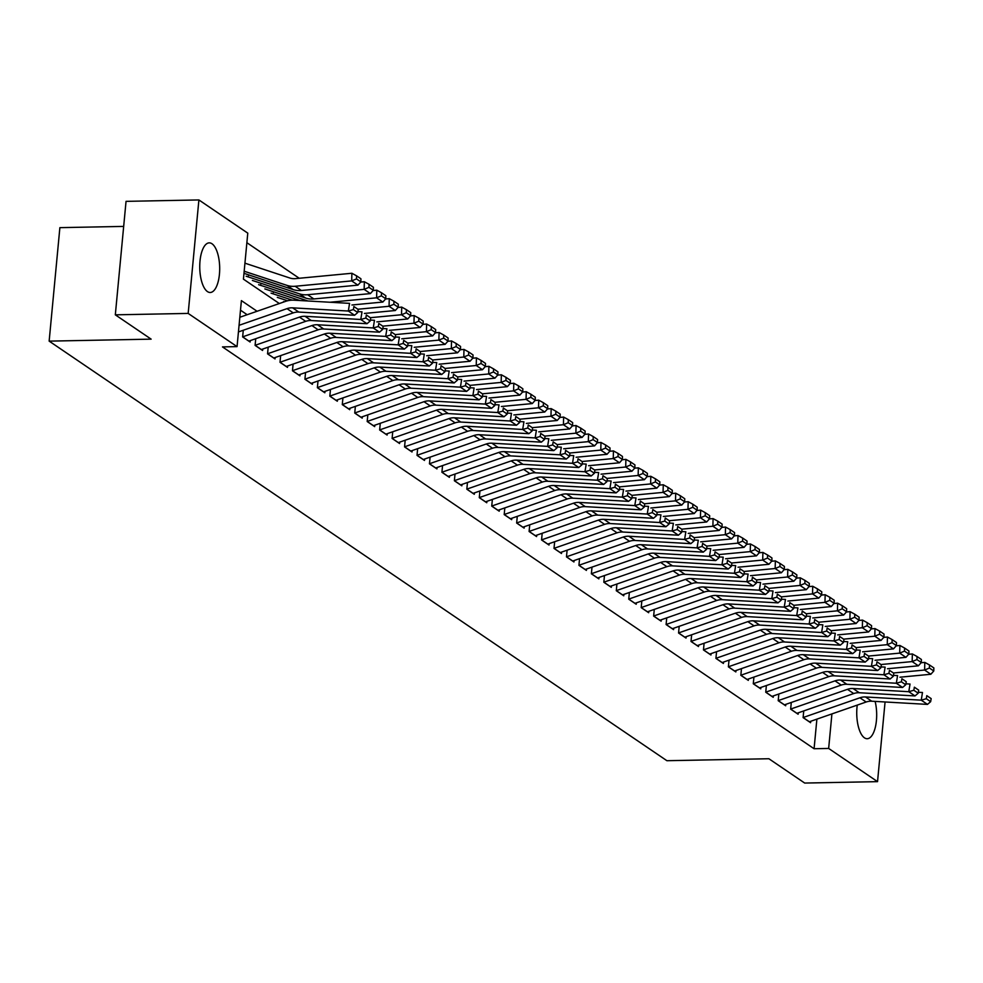 <?xml version="1.0" encoding="UTF-8"?>
<svg xmlns="http://www.w3.org/2000/svg" width="983" height="983" viewBox="0 0 983 983"><rect width="100%" height="100%" fill="white"/><g stroke="black" fill="none" stroke-linecap="round" stroke-linejoin="round"><path stroke-width="1.47" d="M875.116 701.395A24.821 9.965 -91.1 0 1 867.19 738.725A24.821 9.965 -91.1 0 1 864.45 737.828A24.821 9.965 -91.1 0 1 857.25 705.106M207.462 291.595A24.821 9.965 -91.1 0 1 199.782 264.439A24.821 9.965 -91.1 0 1 209.244 242.862A24.821 9.965 -91.1 0 1 211.984 243.759A24.821 9.965 -91.1 0 1 219.651 270.915A24.821 9.965 -91.1 0 1 210.202 292.492A24.821 9.965 -91.1 0 1 207.462 291.595M123.686 226.409L59.877 227.651L49.15 341.126L666.904 760.707L768.89 758.741L804.696 783.058L877.536 781.645L828.657 748.444L831.913 713.916M49.15 341.126L151.136 339.147L115.318 314.83L126.045 201.355L198.898 199.942L247.777 233.143L243.428 279.147L279.332 303.526M299.225 278.263L246.88 242.703M803.738 710.918L803.111 717.615L810.582 722.689L810.717 721.276M791.29 702.452L790.651 709.148L798.122 714.223L798.257 712.822M778.831 693.998L778.204 700.695L785.675 705.769L785.798 704.369M766.371 685.544L765.745 692.229L773.216 697.303L773.351 695.903M753.924 677.078L753.285 683.775L760.756 688.85L760.891 687.449M741.465 668.624L740.838 675.309L748.309 680.383L748.444 678.983M729.017 660.158L728.378 666.855L735.849 671.93L735.984 670.529M716.558 651.704L715.919 658.389L723.402 663.464L723.525 662.063M704.098 643.238L703.472 649.935L710.942 655.01L711.078 653.609M691.651 634.785L691.012 641.469L698.483 646.544L698.618 645.143M679.192 626.318L678.565 633.015L686.036 638.09L686.171 636.689M666.732 617.865L666.105 624.549L673.576 629.636L673.711 628.223M654.285 609.399L653.646 616.095L661.129 621.17L661.252 619.769M641.825 600.945L641.199 607.641L648.669 612.716L648.805 611.315M629.378 592.491L628.739 599.175L636.21 604.25L636.345 602.849M616.919 584.025L616.292 590.722L623.763 595.796L623.898 594.396M604.459 575.571L603.832 582.255L611.303 587.33L611.438 585.929M592.012 567.105L591.373 573.802L598.856 578.876L598.979 577.476M579.552 558.651L578.926 565.336L586.396 570.41L586.532 569.01M567.105 550.185L566.466 556.882L573.937 561.957L574.072 560.556M554.645 541.731L554.019 548.416L561.49 553.49L561.612 552.09M542.186 533.265L541.559 539.962L549.03 545.037L549.165 543.636M529.739 524.811L529.1 531.496L536.571 536.583L536.706 535.17M517.279 516.345L516.653 523.042L524.123 528.117L524.258 526.716M504.832 507.892L504.193 514.588L511.664 519.663L511.799 518.262M492.372 499.438L491.733 506.122L499.217 511.197L499.339 509.796M479.913 490.972L479.286 497.668L486.757 502.743L486.892 501.342M467.466 482.518L466.827 489.202L474.298 494.277L474.433 492.876M455.006 474.052L454.379 480.748L461.85 485.823L461.985 484.422M442.559 465.598L441.92 472.282L449.391 477.357L449.526 475.956M430.099 457.132L429.46 463.829L436.944 468.903L437.066 467.503M417.64 448.678L417.013 455.362L424.484 460.437L424.619 459.036M405.193 440.212L404.554 446.909L412.024 451.983L412.16 450.583M392.733 431.758L392.106 438.443L399.577 443.53L399.712 442.117M380.274 423.292L379.647 429.989L387.118 435.064L387.253 433.663M367.826 414.838L367.187 421.535L374.67 426.61L374.793 425.209M355.367 406.384L354.74 413.069L362.211 418.144L362.346 416.743M342.92 397.918L342.281 404.615L349.751 409.69L349.887 408.289M330.46 389.465L329.833 396.149L337.304 401.224L337.427 399.823M318 380.999L317.374 387.695L324.845 392.77L324.98 391.369M305.553 372.545L304.914 379.229L312.385 384.304L312.52 382.903M293.094 364.079L292.467 370.775L299.938 375.85L300.073 374.449M280.647 355.625L280.008 362.309L287.478 367.384L287.614 365.983M268.187 347.159L267.548 353.855L275.031 358.93L275.154 357.529M255.727 338.705L255.101 345.389L262.572 350.476L262.707 349.063M243.28 330.239L242.641 336.936L250.112 342.01L250.247 340.609M248.441 275.596L248.515 274.835M260.9 284.05L260.974 283.288M273.348 292.516L273.421 291.754M285.807 300.97L285.881 300.208M257.079 311.267L241.4 300.614L237.05 346.618L222.477 346.901L814.084 748.727L816.885 719.138M247.163 314.707L240.491 310.186M115.318 314.83L188.171 313.417L198.898 199.942M885.069 701.973L877.536 781.645M814.084 748.727L828.657 748.444M237.05 346.618L188.171 313.417M239.066 325.312L287.011 308.65A15.912 14.02 124.2 0 1 292.602 307.839L348.326 311.033L349.567 303.366L293.856 300.184A23.862 21.024 -55.8 0 0 285.475 301.4L239.827 317.263M238.439 331.922L293.241 312.877A15.912 14.02 124.2 0 1 298.832 312.078L354.556 315.26L348.326 311.033L353.389 309.584L357.738 312.545L358.242 309.473L353.88 306.524L353.389 309.584M353.88 306.524L358.242 309.473M354.556 315.26L357.738 312.545M360.859 281.851L360.933 278.791L356.571 275.83L356.497 278.889L360.859 281.851L357.923 285.131L301.388 290.489A23.862 21.024 124.2 0 1 293.217 289.604L243.981 273.335M357.923 285.131L351.693 280.905L295.17 286.262A23.862 21.024 124.2 0 1 286.987 285.377L244.177 271.222M356.497 278.889L351.693 280.905L351.889 273.262L356.571 275.83M244.939 263.174L289.911 278.029A15.912 14.02 -55.8 0 0 295.367 278.631L351.889 273.262M248.797 341.113A11.132 9.805 -55.8 0 0 248.883 341.089L242.654 336.85L299.471 317.104A15.912 14.02 124.2 0 1 305.062 316.305L360.773 319.487L362.027 311.832L357.898 311.599M248.883 341.089L305.701 321.343A15.912 14.02 124.2 0 1 311.279 320.532L367.003 323.714L360.773 319.487L365.836 318.037L370.198 320.999L370.702 317.939L366.34 314.978L365.836 318.037M366.34 314.978L370.702 317.939M367.003 323.714L370.198 320.999M261.257 349.579A11.132 9.805 -55.8 0 0 261.343 349.543L255.113 345.316A11.132 9.805 -55.8 0 0 255.113 345.316L311.93 325.57A15.912 14.02 124.2 0 1 317.509 324.759L373.233 327.953L374.486 320.286L370.345 320.053M261.343 349.543L318.148 329.796A15.912 14.02 124.2 0 1 323.739 328.998L379.463 332.18L373.233 327.953L378.295 326.503L382.657 329.465L383.149 326.393L378.787 323.432L378.295 326.503M378.787 323.432L383.149 326.393M379.463 332.18L382.657 329.465M273.704 358.033A11.132 9.805 -55.8 0 0 273.79 357.996L267.573 353.769A11.132 9.805 -55.8 0 0 267.573 353.769L324.378 334.023A15.912 14.02 124.2 0 1 329.969 333.225L385.692 336.407L386.933 328.752L382.805 328.519M273.79 357.996L330.607 338.263A15.912 14.02 124.2 0 1 336.198 337.452L391.91 340.634L385.692 336.407L390.743 334.957L395.105 337.919L395.608 334.859L391.246 331.898L390.743 334.957M391.246 331.898L395.608 334.859M391.91 340.634L395.105 337.919M286.164 366.487A11.132 9.805 -55.8 0 0 286.25 366.462L280.02 362.236L336.837 342.489A15.912 14.02 124.2 0 1 342.416 341.679L398.14 344.861L399.393 337.206L395.264 336.972M286.25 366.462L343.067 346.716A15.912 14.02 124.2 0 1 348.646 345.905L404.369 349.1L398.14 344.861L403.202 343.423L407.564 346.385L408.056 343.313L403.706 340.351L403.202 343.423M403.706 340.351L408.056 343.313M404.369 349.1L407.564 346.385M373.307 290.304L373.393 287.257L369.03 284.296L368.944 287.343L373.307 290.304L370.382 293.598L313.847 298.955A23.862 21.024 124.2 0 1 305.664 298.07L252.385 280.45M370.382 293.598L364.152 289.358L307.618 294.728A23.862 21.024 124.2 0 1 299.434 293.831L246.155 276.223M368.944 287.343L364.152 289.358L364.349 281.728L369.03 284.296M360.65 282.072L364.349 281.728M385.766 298.771L385.84 295.711L381.478 292.75L381.404 295.809L385.766 298.771L382.829 302.051L351.939 304.988M300.012 300.54L264.845 288.916M307.949 300.995L258.615 284.677M382.829 302.051L376.6 297.824L329.932 302.248M381.404 295.809L376.6 297.824L376.808 290.182L381.478 292.75M373.098 290.538L376.808 290.182M398.213 307.224L398.299 304.177L393.937 301.216L393.864 304.263L398.213 307.224L395.289 310.517L364.398 313.442M287.589 300.773L277.292 297.37M292.283 300.159L271.062 293.143M395.289 310.517L389.059 306.278L357.923 309.24M393.864 304.263L389.059 306.278L389.256 298.648L393.937 301.216M385.557 298.992L389.256 298.648M410.673 315.69L410.747 312.631L406.397 309.67L406.311 312.729L410.673 315.69L407.736 318.971L376.858 321.896M284.222 301.83L283.522 301.597M407.736 318.971L401.519 314.744L370.382 317.693M406.311 312.729L401.519 314.744L401.715 307.101L406.397 309.67M398.017 307.458L401.715 307.101M292.467 370.689A11.132 9.805 -55.8 0 0 292.479 370.689L349.284 350.943A15.912 14.02 124.2 0 1 354.875 350.145L410.599 353.327L411.84 345.672L407.712 345.438M298.611 374.953A11.132 9.805 -55.8 0 0 298.709 374.916L355.514 355.182A15.912 14.02 124.2 0 1 361.105 354.371L416.829 357.554L410.599 353.327L415.662 351.877L420.011 354.838L420.515 351.779L416.153 348.818L415.662 351.877M416.153 348.818L420.515 351.779M416.829 357.554L420.011 354.838M423.132 324.144L423.206 321.085L418.844 318.123L418.77 321.183L423.132 324.144L420.196 327.437L389.305 330.362M420.196 327.437L413.966 323.198L382.829 326.159M418.77 321.183L413.966 323.198L414.162 315.568L418.844 318.123M410.464 315.912L414.162 315.568M311.07 383.407A11.132 9.805 -55.8 0 0 311.156 383.382L304.927 379.155L361.744 359.409A15.912 14.02 124.2 0 1 367.335 358.598L423.046 361.781L424.3 354.126L420.171 353.892M311.156 383.382L367.974 363.636A15.912 14.02 124.2 0 1 373.552 362.825L429.276 366.02L423.046 361.781L428.109 360.343L432.471 363.292L432.975 360.233L428.613 357.271L428.109 360.343M428.613 357.271L432.975 360.233M429.276 366.02L432.471 363.292M435.58 332.61L435.666 329.551L431.304 326.589L431.218 329.649L435.58 332.61L432.655 335.891L401.764 338.816M432.655 335.891L426.425 331.664L395.289 334.613M431.218 329.649L426.425 331.664L426.622 324.021L431.304 326.589M422.923 324.378L426.622 324.021M323.53 391.873A11.132 9.805 -55.8 0 0 323.616 391.836L317.386 387.609L374.204 367.863A15.912 14.02 124.2 0 1 379.782 367.064L435.506 370.247L436.759 362.592L432.631 362.346M323.616 391.836L380.421 372.09A15.912 14.02 124.2 0 1 386.012 371.291L441.736 374.474L435.506 370.247L440.568 368.797L444.93 371.758L445.422 368.699L441.06 365.737L440.568 368.797M441.06 365.737L445.422 368.699M441.736 374.474L444.93 371.758M448.039 341.064L448.113 338.005L443.751 335.043L443.677 338.103L448.039 341.064L445.102 344.345L414.212 347.282M445.102 344.345L438.873 340.118L407.748 343.067M443.677 338.103L438.873 340.118L439.082 332.487L443.751 335.043M435.383 332.832L439.082 332.487M335.977 400.327A11.132 9.805 -55.8 0 0 336.063 400.302L329.846 396.075A11.132 9.805 -55.8 0 0 329.846 396.075L386.651 376.329A15.912 14.02 124.2 0 1 392.242 375.518L447.965 378.701L449.206 371.046L445.078 370.812M336.063 400.302L392.881 380.556A15.912 14.02 124.2 0 1 398.471 379.745L454.183 382.94L447.965 378.701L453.016 377.251L457.378 380.212L457.881 377.153L453.519 374.191L453.016 377.251M453.519 374.191L457.881 377.153M454.183 382.94L457.378 380.212M460.486 349.518L460.572 346.471L456.21 343.509L456.137 346.557L460.486 349.518L457.562 352.811L426.671 355.735M457.562 352.811L451.332 348.584L420.196 351.533M456.137 346.557L451.332 348.584L451.529 340.941L456.21 343.509M447.83 341.298L451.529 340.941M348.437 408.793A11.132 9.805 -55.8 0 0 348.523 408.756L342.293 404.529L399.11 384.783A15.912 14.02 124.2 0 1 404.689 383.972L460.413 387.167L461.666 379.512L457.537 379.266M348.523 408.756L405.34 389.01A15.912 14.02 124.2 0 1 410.919 388.211L466.642 391.394L460.413 387.167L465.475 385.717L469.837 388.678L470.329 385.619L465.979 382.657L465.475 385.717M465.979 382.657L470.329 385.619M466.642 391.394L469.837 388.678M360.884 417.247A11.132 9.805 -55.8 0 0 360.982 417.222L354.752 412.983A11.132 9.805 -55.8 0 0 354.752 412.983L411.558 393.249A15.912 14.02 124.2 0 1 417.148 392.438L472.872 395.621L474.113 387.966L469.985 387.732M360.982 417.222L417.787 397.476A15.912 14.02 124.2 0 1 423.378 396.665L479.102 399.848L472.872 395.621L477.935 394.171L482.284 397.132L482.788 394.072L478.426 391.111L477.935 394.171M478.426 391.111L482.788 394.072M479.102 399.848L482.284 397.132M373.343 425.713A11.132 9.805 -55.8 0 0 373.429 425.676L367.2 421.449L424.017 401.703A15.912 14.02 124.2 0 1 429.608 400.892L485.332 404.087L486.573 396.419L482.444 396.186M373.429 425.676L430.247 405.93A15.912 14.02 124.2 0 1 435.825 405.131L491.549 408.314L485.332 404.087L490.382 402.637L494.744 405.598L495.248 402.526L490.886 399.577L490.382 402.637M490.886 399.577L495.248 402.526M491.549 408.314L494.744 405.598M379.659 429.915A11.132 9.805 -55.8 0 0 379.659 429.903L436.477 410.169A15.912 14.02 124.2 0 1 442.055 409.358L497.779 412.541L499.032 404.885L494.904 404.652M385.803 434.167A11.132 9.805 -55.8 0 0 385.889 434.142L442.694 414.396A15.912 14.02 124.2 0 1 448.285 413.585L504.009 416.767L497.779 412.541L502.841 411.091L507.203 414.052L507.695 410.992L503.345 408.031L502.841 411.091M503.345 408.031L507.695 410.992M504.009 416.767L507.203 414.052M398.25 442.633A11.132 9.805 -55.8 0 0 398.336 442.596L392.119 438.369A11.132 9.805 -55.8 0 0 392.119 438.369L448.924 418.623A15.912 14.02 124.2 0 1 454.515 417.812L510.238 421.007L511.479 413.339L507.351 413.106M398.336 442.596L455.154 422.85A15.912 14.02 124.2 0 1 460.744 422.051L516.468 425.234L510.238 421.007L515.289 419.557L519.651 422.518L520.154 419.446L515.792 416.485L515.289 419.557M515.792 416.485L520.154 419.446M516.468 425.234L519.651 422.518M410.71 451.086A11.132 9.805 -55.8 0 0 410.796 451.05L404.566 446.823L461.383 427.077A15.912 14.02 124.2 0 1 466.974 426.278L522.686 429.46L523.939 421.805L519.81 421.572M410.796 451.05L467.613 431.316A15.912 14.02 124.2 0 1 473.192 430.505L528.915 433.687L522.686 429.46L527.748 428.01L532.11 430.972L532.602 427.912L528.252 424.951L527.748 428.01M528.252 424.951L532.602 427.912M528.915 433.687L532.11 430.972M423.157 459.54A11.132 9.805 -55.8 0 0 423.255 459.516L417.025 455.289A11.132 9.805 -55.8 0 0 417.025 455.289L473.831 435.543A15.912 14.02 124.2 0 1 479.421 434.732L535.145 437.926L536.399 430.259L532.258 430.026M423.255 459.516L480.06 439.77A15.912 14.02 124.2 0 1 485.651 438.959L541.375 442.153L535.145 437.926L540.208 436.477L544.557 439.438L545.061 436.366L540.699 433.405L540.208 436.477M540.699 433.405L545.061 436.366M541.375 442.153L544.557 439.438M435.616 468.006A11.132 9.805 -55.8 0 0 435.702 467.969L429.473 463.743L486.29 443.997A15.912 14.02 124.2 0 1 491.881 443.198L547.605 446.38L548.846 438.725L544.717 438.492M435.702 467.969L492.52 448.236A15.912 14.02 124.2 0 1 498.111 447.425L553.822 450.607L547.605 446.38L552.655 444.93L557.017 447.892L557.521 444.832L553.159 441.871L552.655 444.93M553.159 441.871L557.521 444.832M553.822 450.607L557.017 447.892M448.076 476.46A11.132 9.805 -55.8 0 0 448.162 476.436L441.932 472.209L498.75 452.463A15.912 14.02 124.2 0 1 504.328 451.652L560.052 454.834L561.305 447.179L557.177 446.946M448.162 476.436L504.967 456.69A15.912 14.02 124.2 0 1 510.558 455.879L566.282 459.073L560.052 454.834L565.114 453.396L569.476 456.345L569.968 453.286L565.618 450.325L565.114 453.396M565.618 450.325L569.968 453.286M566.282 459.073L569.476 456.345M460.523 484.926A11.132 9.805 -55.8 0 0 460.609 484.889L454.392 480.662A11.132 9.805 -55.8 0 0 454.392 480.662L511.197 460.916A15.912 14.02 124.2 0 1 516.788 460.118L572.511 463.3L573.753 455.645L569.624 455.399M460.609 484.889L517.427 465.143A15.912 14.02 124.2 0 1 523.017 464.345L578.741 467.527L572.511 463.3L577.574 461.85L581.924 464.812L582.428 461.752L578.065 458.791L577.574 461.85M578.065 458.791L582.428 461.752M578.741 467.527L581.924 464.812M472.983 493.38A11.132 9.805 -55.8 0 0 473.069 493.355L466.839 489.129L523.656 469.382A15.912 14.02 124.2 0 1 529.247 468.572L584.959 471.754L586.212 464.099L582.083 463.865M473.069 493.355L529.886 473.609A15.912 14.02 124.2 0 1 535.465 472.798L591.188 475.993L584.959 471.754L590.021 470.304L594.383 473.265L594.887 470.206L590.525 467.244L590.021 470.304M590.525 467.244L594.887 470.206M591.188 475.993L594.383 473.265M485.43 501.846A11.132 9.805 -55.8 0 0 485.528 501.809L479.299 497.582A11.132 9.805 -55.8 0 0 479.299 497.582L536.104 477.836A15.912 14.02 124.2 0 1 541.694 477.038L597.418 480.22L598.672 472.565L594.531 472.319M485.528 501.809L542.333 482.063A15.912 14.02 124.2 0 1 547.924 481.265L603.648 484.447L597.418 480.22L602.481 478.77L606.843 481.731L607.334 478.672L602.972 475.711L602.481 478.77M602.972 475.711L607.334 478.672M603.648 484.447L606.843 481.731M472.946 357.984L473.02 354.924L468.67 351.963L468.584 355.023L472.946 357.984L470.021 361.265L439.131 364.201M470.021 361.265L463.792 357.038L432.655 359.987M468.584 355.023L463.792 357.038L463.988 349.407L468.67 351.963M460.29 349.751L463.988 349.407M485.405 366.438L485.479 363.391L481.117 360.429L481.043 363.477L485.405 366.438L482.469 369.731L451.578 372.655M482.469 369.731L476.239 365.504L445.102 368.453M481.043 363.477L476.239 365.504L476.436 357.861L481.117 360.429M472.737 358.217L476.436 357.861M497.853 374.904L497.939 371.844L493.577 368.883L493.491 371.943L497.853 374.904L494.928 378.185L464.037 381.121M494.928 378.185L488.698 373.958L457.562 376.907M493.491 371.943L488.698 373.958L488.895 366.315L493.577 368.883M485.197 366.671L488.895 366.315M510.312 383.358L510.386 380.31L506.024 377.349L505.95 380.396L510.312 383.358L507.375 386.651L476.485 389.575M507.375 386.651L501.158 382.412L470.021 385.373M505.95 380.396L501.158 382.412L501.355 374.781L506.024 377.349M497.656 375.125L501.355 374.781M522.759 391.824L522.845 388.764L518.483 385.803L518.41 388.863L522.759 391.824L519.835 395.105L488.944 398.041M519.835 395.105L513.605 390.878L482.469 393.827M518.41 388.863L513.605 390.878L513.802 383.235L518.483 385.803M510.103 383.591L513.802 383.235M535.219 400.278L535.293 397.23L530.943 394.269L530.857 397.316L535.219 400.278L532.294 403.571L501.404 406.495M532.294 403.571L526.065 399.331L494.928 402.293M530.857 397.316L526.065 399.331L526.261 391.701L530.943 394.269M522.563 392.045L526.261 391.701M547.678 408.744L547.752 405.684L543.39 402.723L543.316 405.782L547.678 408.744L544.742 412.024L513.851 414.949M544.742 412.024L538.512 407.798L507.375 410.747M543.316 405.782L538.512 407.798L538.709 400.155L543.39 402.723M535.01 400.511L538.709 400.155M560.126 417.197L560.212 414.138L555.85 411.177L555.776 414.236L560.126 417.197L557.201 420.491L526.31 423.415M557.201 420.491L550.971 416.251L519.835 419.213M555.776 414.236L550.971 416.251L551.168 408.621L555.85 411.177M547.47 408.965L551.168 408.621M572.585 425.664L572.659 422.604L568.309 419.643L568.223 422.702L572.585 425.664L569.649 428.944L538.758 431.869M569.649 428.944L563.431 424.717L532.294 427.666M568.223 422.702L563.431 424.717L563.628 417.075L568.309 419.643M559.929 417.431L563.628 417.075M585.032 434.117L585.118 431.058L580.756 428.096L580.683 431.156L585.032 434.117L582.108 437.398L551.217 440.335M582.108 437.398L575.878 433.171L544.742 436.12M580.683 431.156L575.878 433.171L576.075 425.541L580.756 428.096M572.376 425.885L576.075 425.541M597.492 442.571L597.578 439.524L593.216 436.563L593.13 439.61L597.492 442.571L594.568 445.864L563.677 448.789M594.568 445.864L588.338 441.637L557.201 444.586M593.13 439.61L588.338 441.637L588.534 433.995L593.216 436.563M584.836 434.351L588.534 433.995M609.952 451.037L610.025 447.978L605.663 445.016L605.589 448.076L609.952 451.037L607.015 454.318L576.124 457.255M607.015 454.318L600.785 450.091L569.661 453.04M605.589 448.076L600.785 450.091L600.982 442.461L605.663 445.016M597.283 442.805L600.982 442.461M497.889 510.3A11.132 9.805 -55.8 0 0 497.976 510.275L491.758 506.036A11.132 9.805 -55.8 0 0 491.758 506.036L548.563 486.302A15.912 14.02 124.2 0 1 554.154 485.491L609.878 488.674L611.119 481.019L606.99 480.785M497.976 510.275L554.793 490.529A15.912 14.02 124.2 0 1 560.384 489.718L616.095 492.901L609.878 488.674L614.928 487.224L619.29 490.185L619.794 487.126L615.432 484.164L614.928 487.224M615.432 484.164L619.794 487.126M616.095 492.901L619.29 490.185M510.349 518.766A11.132 9.805 -55.8 0 0 510.435 518.729L504.205 514.502L561.023 494.756A15.912 14.02 124.2 0 1 566.601 493.945L622.325 497.14L623.578 489.473L619.45 489.239M510.435 518.729L567.252 498.983A15.912 14.02 124.2 0 1 572.831 498.184L628.555 501.367L622.325 497.14L627.387 495.69L631.75 498.651L632.241 495.579L627.891 492.63L627.387 495.69M627.891 492.63L632.241 495.579M628.555 501.367L631.75 498.651M516.653 522.968A11.132 9.805 -55.8 0 0 516.665 522.956L573.47 503.222A15.912 14.02 124.2 0 1 579.061 502.411L634.785 505.594L636.026 497.939L631.897 497.705M522.796 527.22A11.132 9.805 -55.8 0 0 522.895 527.195L579.7 507.449A15.912 14.02 124.2 0 1 585.29 506.638L641.014 509.821L634.785 505.594L639.847 504.144L644.197 507.105L644.701 504.046L640.338 501.084L639.847 504.144M640.338 501.084L644.701 504.046M641.014 509.821L644.197 507.105M535.256 535.686A11.132 9.805 -55.8 0 0 535.342 535.649L529.112 531.422L585.929 511.676A15.912 14.02 124.2 0 1 591.52 510.865L647.232 514.06L648.485 506.392L644.356 506.159M535.342 535.649L592.159 515.903A15.912 14.02 124.2 0 1 597.738 515.104L653.462 518.287L647.232 514.06L652.294 512.61L656.656 515.571L657.16 512.499L652.798 509.538L652.294 512.61M652.798 509.538L657.16 512.499M653.462 518.287L656.656 515.571M622.399 459.491L622.485 456.444L618.123 453.482L618.049 456.53L622.399 459.491L619.474 462.784L588.584 465.709M619.474 462.784L613.245 458.557L582.108 461.506M618.049 456.53L613.245 458.557L613.441 450.914L618.123 453.482M609.743 451.271L613.441 450.914M634.858 467.957L634.932 464.898L630.582 461.936L630.496 464.996L634.858 467.957L631.922 471.238L601.043 474.175M631.922 471.238L625.704 467.011L594.568 469.96M630.496 464.996L625.704 467.011L625.901 459.368L630.582 461.936M622.202 459.725L625.901 459.368M647.318 476.411L647.392 473.364L643.029 470.402L642.956 473.45L647.318 476.411L644.381 479.704L613.49 482.628M644.381 479.704L638.151 475.465L607.015 478.426M642.956 473.45L638.151 475.465L638.348 467.834L643.029 470.402M634.649 468.178L638.348 467.834M659.765 484.877L659.851 481.817L655.489 478.856L655.403 481.916L659.765 484.877L656.841 488.158L625.95 491.095M656.841 488.158L650.611 483.931L619.474 486.88M655.403 481.916L650.611 483.931L650.807 476.288L655.489 478.856M647.109 476.644L650.807 476.288M547.715 544.14A11.132 9.805 -55.8 0 0 547.801 544.115L541.572 539.876L598.389 520.13A15.912 14.02 124.2 0 1 603.967 519.331L659.691 522.514L660.945 514.859L656.816 514.625M547.801 544.115L604.606 524.369A15.912 14.02 124.2 0 1 610.197 523.558L665.921 526.741L659.691 522.514L664.754 521.064L669.116 524.025L669.607 520.965L665.245 518.004L664.754 521.064M665.245 518.004L669.607 520.965M665.921 526.741L669.116 524.025M672.225 493.331L672.298 490.284L667.936 487.322L667.862 490.37L672.225 493.331L669.288 496.624L638.397 499.548M669.288 496.624L663.058 492.385L631.934 495.346M667.862 490.37L663.058 492.385L663.267 484.754L667.936 487.322M659.556 485.098L663.267 484.754M560.163 552.593A11.132 9.805 -55.8 0 0 560.249 552.569L554.031 548.342A11.132 9.805 -55.8 0 0 554.031 548.342L610.836 528.596A15.912 14.02 124.2 0 1 616.427 527.785L672.151 530.98L673.392 523.312L669.263 523.079M560.249 552.569L617.066 532.823A15.912 14.02 124.2 0 1 622.657 532.012L678.368 535.207L672.151 530.98L677.201 529.53L681.563 532.491L682.067 529.419L677.705 526.458L677.201 529.53M677.705 526.458L682.067 529.419M678.368 535.207L681.563 532.491M684.672 501.797L684.758 498.737L680.396 495.776L680.322 498.836L684.672 501.797L681.747 505.078L650.857 508.002M681.747 505.078L675.518 500.851L644.381 503.8M680.322 498.836L675.518 500.851L675.714 493.208L680.396 495.776M672.016 493.564L675.714 493.208M572.622 561.06A11.132 9.805 -55.8 0 0 572.708 561.023L566.478 556.796L623.296 537.05A15.912 14.02 124.2 0 1 628.874 536.251L684.598 539.434L685.851 531.778L681.723 531.545M572.708 561.023L629.525 541.289A15.912 14.02 124.2 0 1 635.104 540.478L690.828 543.66L684.598 539.434L689.661 537.984L694.023 540.945L694.514 537.885L690.164 534.924L689.661 537.984M690.164 534.924L694.514 537.885M690.828 543.66L694.023 540.945M697.131 510.251L697.205 507.191L692.855 504.23L692.769 507.289L697.131 510.251L694.207 513.544L663.316 516.468M694.207 513.544L687.977 509.305L656.841 512.266M692.769 507.289L687.977 509.305L688.174 501.674L692.855 504.23M684.475 502.018L688.174 501.674M585.069 569.513A11.132 9.805 -55.8 0 0 585.168 569.489L578.938 565.262A11.132 9.805 -55.8 0 0 578.938 565.262L635.743 545.516A15.912 14.02 124.2 0 1 641.334 544.705L697.058 547.887L698.299 540.232L694.17 539.999M585.168 569.489L641.973 549.743A15.912 14.02 124.2 0 1 647.564 548.932L703.287 552.127L697.058 547.887L702.12 546.45L706.47 549.411L706.974 546.339L702.612 543.378L702.12 546.45M702.612 543.378L706.974 546.339M703.287 552.127L706.47 549.411M709.591 518.717L709.665 515.657L705.303 512.696L705.229 515.756L709.591 518.717L706.654 521.998L675.763 524.922M706.654 521.998L700.424 517.771L669.288 520.72M705.229 515.756L700.424 517.771L700.621 510.128L705.303 512.696M696.922 510.484L700.621 510.128M597.529 577.979A11.132 9.805 -55.8 0 0 597.615 577.943L591.385 573.716L648.202 553.97A15.912 14.02 124.2 0 1 653.793 553.171L709.505 556.353L710.758 548.698L706.63 548.453M597.615 577.943L654.432 558.197A15.912 14.02 124.2 0 1 660.011 557.398L715.735 560.58L709.505 556.353L714.567 554.904L718.929 557.865L719.433 554.805L715.071 551.844L714.567 554.904M715.071 551.844L719.433 554.805M715.735 560.58L718.929 557.865M722.038 527.171L722.124 524.111L717.762 521.15L717.676 524.209L722.038 527.171L719.114 530.451L688.223 533.388M719.114 530.451L712.884 526.224L681.747 529.173M717.676 524.209L712.884 526.224L713.08 518.594L717.762 521.15M709.382 518.938L713.08 518.594M609.988 586.433A11.132 9.805 -55.8 0 0 610.074 586.409L603.845 582.182L660.662 562.436A15.912 14.02 124.2 0 1 666.241 561.625L721.964 564.807L723.218 557.152L719.089 556.919M610.074 586.409L666.879 566.663A15.912 14.02 124.2 0 1 672.47 565.852L728.194 569.046L721.964 564.807L727.027 563.357L731.389 566.319L731.88 563.259L727.518 560.298L727.027 563.357M727.518 560.298L731.88 563.259M728.194 569.046L731.389 566.319M734.498 535.624L734.571 532.577L730.209 529.616L730.136 532.663L734.498 535.624L731.561 538.917L700.67 541.842M731.561 538.917L725.343 534.691L694.207 537.64M730.136 532.663L725.343 534.691L725.54 527.048L730.209 529.616M721.841 527.404L725.54 527.048M622.436 594.899A11.132 9.805 -55.8 0 0 622.522 594.862L616.304 590.636A11.132 9.805 -55.8 0 0 616.304 590.636L673.109 570.89A15.912 14.02 124.2 0 1 678.7 570.091L734.424 573.273L735.665 565.618L731.536 565.372M622.522 594.862L679.339 575.116A15.912 14.02 124.2 0 1 684.93 574.318L740.654 577.5L734.424 573.273L739.474 571.823L743.836 574.785L744.34 571.725L739.978 568.764L739.474 571.823M739.978 568.764L744.34 571.725M740.654 577.5L743.836 574.785M746.945 544.091L747.031 541.031L742.669 538.07L742.595 541.129L746.945 544.091L744.02 547.371L713.13 550.308M744.02 547.371L737.791 543.144L706.654 546.093M742.595 541.129L737.791 543.144L737.987 535.514L742.669 538.07M734.289 535.858L737.987 535.514M634.895 603.353A11.132 9.805 -55.8 0 0 634.981 603.329L628.751 599.089A11.132 9.805 -55.8 0 0 628.751 599.089L685.569 579.356A15.912 14.02 124.2 0 1 691.147 578.545L746.871 581.727L748.124 574.072L743.996 573.839M634.981 603.329L691.799 583.583A15.912 14.02 124.2 0 1 697.377 582.772L753.101 585.954L746.871 581.727L751.934 580.277L756.296 583.238L756.787 580.179L752.437 577.218L751.934 580.277M752.437 577.218L756.787 580.179M753.101 585.954L756.296 583.238M759.404 552.544L759.478 549.497L755.128 546.536L755.042 549.583L759.404 552.544L756.48 555.837L725.589 558.762M756.48 555.837L750.25 551.61L719.114 554.559M755.042 549.583L750.25 551.61L750.447 543.968L755.128 546.536M746.748 544.324L750.447 543.968M647.342 611.819A11.132 9.805 -55.8 0 0 647.441 611.782L641.211 607.555A11.132 9.805 -55.8 0 0 641.211 607.555L698.016 587.809A15.912 14.02 124.2 0 1 703.607 586.998L759.331 590.193L760.584 582.526L756.443 582.292M647.441 611.782L704.246 592.036A15.912 14.02 124.2 0 1 709.837 591.238L765.56 594.42L759.331 590.193L764.393 588.743L768.743 591.705L769.247 588.633L764.885 585.684L764.393 588.743M764.885 585.684L769.247 588.633M765.56 594.42L768.743 591.705M771.864 561.01L771.938 557.951L767.576 554.99L767.502 558.049L771.864 561.01L768.927 564.291L738.036 567.228M768.927 564.291L762.697 560.064L731.561 563.013M767.502 558.049L762.697 560.064L762.894 552.421L767.576 554.99M759.195 552.778L762.894 552.421M659.802 620.273A11.132 9.805 -55.8 0 0 659.888 620.248L653.658 616.009A11.132 9.805 -55.8 0 0 653.658 616.009L710.476 596.276A15.912 14.02 124.2 0 1 716.066 595.465L771.79 598.647L773.031 590.992L768.903 590.758M659.888 620.248L716.705 600.502A15.912 14.02 124.2 0 1 722.296 599.691L778.008 602.874L771.79 598.647L776.84 597.197L781.202 600.158L781.706 597.099L777.344 594.137L776.84 597.197M777.344 594.137L781.706 597.099M778.008 602.874L781.202 600.158M784.311 569.464L784.397 566.417L780.035 563.456L779.949 566.503L784.311 569.464L781.387 572.757L750.496 575.682M781.387 572.757L775.157 568.518L744.02 571.479M779.949 566.503L775.157 568.518L775.354 560.888L780.035 563.456M771.655 561.232L775.354 560.888M672.261 628.739A11.132 9.805 -55.8 0 0 672.347 628.702L666.118 624.475L722.935 604.729A15.912 14.02 124.2 0 1 728.514 603.918L784.237 607.113L785.491 599.446L781.362 599.212M672.347 628.702L729.153 608.956A15.912 14.02 124.2 0 1 734.743 608.158L790.467 611.34L784.237 607.113L789.3 605.663L793.662 608.624L794.153 605.553L789.804 602.591L789.3 605.663M789.804 602.591L794.153 605.553M790.467 611.34L793.662 608.624M796.771 577.93L796.844 574.871L792.495 571.909L792.409 574.969L796.771 577.93L793.834 581.211L762.943 584.148M793.834 581.211L787.616 576.984L756.48 579.933M792.409 574.969L787.616 576.984L787.813 569.341L792.495 571.909M784.115 569.698L787.813 569.341M684.709 637.193A11.132 9.805 -55.8 0 0 684.795 637.168L678.577 632.929A11.132 9.805 -55.8 0 0 678.577 632.929L735.382 613.183A15.912 14.02 124.2 0 1 740.973 612.384L796.697 615.567L797.938 607.912L793.809 607.678M684.795 637.168L741.612 617.422A15.912 14.02 124.2 0 1 747.203 616.611L802.927 619.794L796.697 615.567L801.759 614.117L806.109 617.078L806.613 614.019L802.251 611.057L801.759 614.117M802.251 611.057L806.613 614.019M802.927 619.794L806.109 617.078M809.218 586.384L809.304 583.337L804.942 580.375L804.868 583.423L809.218 586.384L806.293 589.677L775.403 592.602M806.293 589.677L800.064 585.438L768.927 588.399M804.868 583.423L800.064 585.438L800.26 577.807L804.942 580.375M796.562 578.151L800.26 577.807M697.168 645.647A11.132 9.805 -55.8 0 0 697.254 645.622L691.024 641.395L747.842 621.649A15.912 14.02 124.2 0 1 753.433 620.838L809.144 624.033L810.397 616.366L806.269 616.132M697.254 645.622L754.072 625.876A15.912 14.02 124.2 0 1 759.65 625.065L815.374 628.26L809.144 624.033L814.207 622.583L818.569 625.544L819.072 622.472L814.71 619.511L814.207 622.583M814.71 619.511L819.072 622.472M815.374 628.26L818.569 625.544M821.677 594.85L821.763 591.791L817.401 588.829L817.315 591.889L821.677 594.85L818.753 598.131L787.862 601.055M818.753 598.131L812.523 593.904L781.387 596.853M817.315 591.889L812.523 593.904L812.72 586.261L817.401 588.829M809.021 586.618L812.72 586.261M709.615 654.113A11.132 9.805 -55.8 0 0 709.714 654.076L703.484 649.849A11.132 9.805 -55.8 0 0 703.484 649.849L760.289 630.103A15.912 14.02 124.2 0 1 765.88 629.304L821.604 632.487L822.857 624.832L818.716 624.598M709.714 654.076L766.519 634.342A15.912 14.02 124.2 0 1 772.11 633.531L827.833 636.714L821.604 632.487L826.666 631.037L831.016 633.998L831.52 630.939L827.158 627.977L826.666 631.037M827.158 627.977L831.52 630.939M827.833 636.714L831.016 633.998M834.137 603.304L834.211 600.244L829.849 597.295L829.775 600.343L834.137 603.304L831.2 606.597L800.309 609.521M831.2 606.597L824.97 602.358L793.834 605.319M829.775 600.343L824.97 602.358L825.167 594.727L829.849 597.295M821.469 595.071L825.167 594.727M722.075 662.567A11.132 9.805 -55.8 0 0 722.161 662.542L715.931 658.315L772.749 638.569A15.912 14.02 124.2 0 1 778.339 637.758L834.063 640.941L835.304 633.285L831.176 633.052M722.161 662.542L778.978 642.796A15.912 14.02 124.2 0 1 784.569 641.985L840.281 645.18L834.063 640.941L839.113 639.503L843.475 642.464L843.979 639.392L839.617 636.431L839.113 639.503M839.617 636.431L843.979 639.392M840.281 645.18L843.475 642.464M846.584 611.77L846.67 608.71L842.308 605.749L842.234 608.809L846.584 611.77L843.66 615.051L812.769 617.975M843.66 615.051L837.43 610.824L806.293 613.773M842.234 608.809L837.43 610.824L837.627 603.181L842.308 605.749M833.928 603.537L837.627 603.181M734.534 671.033A11.132 9.805 -55.8 0 0 734.62 670.996L728.391 666.769L785.208 647.023A15.912 14.02 124.2 0 1 790.787 646.224L846.51 649.407L847.764 641.752L843.635 641.506M734.62 670.996L791.426 651.25A15.912 14.02 124.2 0 1 797.016 650.451L852.74 653.634L846.51 649.407L851.573 647.957L855.935 650.918L856.426 647.858L852.077 644.897L851.573 647.957M852.077 644.897L856.426 647.858M852.74 653.634L855.935 650.918M859.044 620.224L859.117 617.164L854.768 614.203L854.682 617.263L859.044 620.224L856.107 623.505L825.229 626.441M856.107 623.505L849.89 619.278L818.753 622.227M854.682 617.263L849.89 619.278L850.086 611.647L854.768 614.203M846.388 611.991L850.086 611.647M740.838 675.235A11.132 9.805 -55.8 0 0 740.85 675.235L797.655 655.489A15.912 14.02 124.2 0 1 803.246 654.678L858.97 657.86L860.211 650.205L856.082 649.972M746.982 679.486A11.132 9.805 -55.8 0 0 747.08 679.462L803.885 659.716A15.912 14.02 124.2 0 1 809.476 658.905L865.2 662.1L858.97 657.86L864.032 656.411L868.382 659.372L868.886 656.312L864.524 653.351L864.032 656.411M864.524 653.351L868.886 656.312M865.2 662.1L868.382 659.372M871.503 628.678L871.577 625.63L867.215 622.669L867.141 625.716L871.503 628.678L868.567 631.971L837.676 634.895M868.567 631.971L862.337 627.744L831.2 630.693M867.141 625.716L862.337 627.744L862.533 620.101L867.215 622.669M858.835 620.457L862.533 620.101M759.441 687.953A11.132 9.805 -55.8 0 0 759.527 687.916L753.297 683.689L810.115 663.943A15.912 14.02 124.2 0 1 815.706 663.144L871.417 666.327L872.671 658.671L868.542 658.426M759.527 687.916L816.345 668.17A15.912 14.02 124.2 0 1 821.923 667.371L877.647 670.553L871.417 666.327L876.48 664.877L880.842 667.838L881.346 664.778L876.983 661.817L876.48 664.877M876.983 661.817L881.346 664.778M877.647 670.553L880.842 667.838M883.95 637.144L884.036 634.084L879.674 631.123L879.588 634.182L883.95 637.144L881.026 640.425L850.135 643.361M881.026 640.425L874.796 636.198L843.66 639.147M879.588 634.182L874.796 636.198L874.993 628.567L879.674 631.123M871.294 628.911L874.993 628.567M771.901 696.406A11.132 9.805 -55.8 0 0 771.987 696.382L765.757 692.143A11.132 9.805 -55.8 0 0 765.757 692.143L822.574 672.409A15.912 14.02 124.2 0 1 828.153 671.598L883.877 674.78L885.13 667.125L880.989 666.892M771.987 696.382L828.792 676.636A15.912 14.02 124.2 0 1 834.383 675.825L890.106 679.007L883.877 674.78L888.939 673.33L893.301 676.292L893.793 673.232L889.431 670.271L888.939 673.33M889.431 670.271L893.793 673.232M890.106 679.007L893.301 676.292M896.41 645.598L896.484 642.55L892.122 639.589L892.048 642.636L896.41 645.598L893.473 648.891L862.582 651.815M893.473 648.891L887.244 644.664L856.119 647.613M892.048 642.636L887.244 644.664L887.452 637.021L892.122 639.589M883.742 637.377L887.452 637.021M784.348 704.872A11.132 9.805 -55.8 0 0 784.434 704.836L778.217 700.609A11.132 9.805 -55.8 0 0 778.217 700.609L835.022 680.863A15.912 14.02 124.2 0 1 840.612 680.052L896.336 683.246L897.577 675.579L893.449 675.346M784.434 704.836L841.251 685.09A15.912 14.02 124.2 0 1 846.842 684.291L902.554 687.473L896.336 683.246L901.386 681.797L905.748 684.758L906.252 681.698L901.89 678.737L901.386 681.797M901.89 678.737L906.252 681.698M902.554 687.473L905.748 684.758M908.857 654.064L908.943 651.004L904.581 648.043L904.507 651.102L908.857 654.064L905.933 657.344L875.042 660.281M905.933 657.344L899.703 653.117L868.567 656.066M904.507 651.102L899.703 653.117L899.9 645.475L904.581 648.043M896.201 645.831L899.9 645.475M796.808 713.326A11.132 9.805 -55.8 0 0 796.894 713.302L790.664 709.062A11.132 9.805 -55.8 0 0 790.664 709.062L847.481 689.329A15.912 14.02 124.2 0 1 853.06 688.518L908.784 691.7L910.037 684.045L905.908 683.812M796.894 713.302L853.711 693.556A15.912 14.02 124.2 0 1 859.289 692.745L915.013 695.927L908.784 691.7L913.846 690.25L918.208 693.212L918.7 690.152L914.35 687.191L913.846 690.25M914.35 687.191L918.7 690.152M915.013 695.927L918.208 693.212M921.317 662.517L921.39 659.47L917.041 656.509L916.955 659.556L921.317 662.517L918.38 665.81L887.502 668.735M918.38 665.81L912.163 661.584L881.026 664.533M916.955 659.556L912.163 661.584L912.359 653.941L917.041 656.509M908.661 654.285L912.359 653.941M809.255 721.792A11.132 9.805 -55.8 0 0 809.353 721.755L803.123 717.529A11.132 9.805 -55.8 0 0 803.123 717.529L859.928 697.783A15.912 14.02 124.2 0 1 865.519 696.972L921.243 700.166L922.484 692.499L918.355 692.265M809.353 721.755L866.158 702.009A15.912 14.02 124.2 0 1 871.749 701.211L927.473 704.393L921.243 700.166L926.305 698.716L930.655 701.678L931.159 698.606L926.797 695.645L926.305 698.716M926.797 695.645L931.159 698.606M927.473 704.393L930.655 701.678M933.776 670.984L933.85 667.924L929.488 664.963L929.414 668.022L933.776 670.984L930.84 674.264L899.949 677.201M930.84 674.264L924.61 670.037L893.473 672.986M929.414 668.022L924.61 670.037L924.806 662.395L929.488 664.963M921.108 662.751L924.806 662.395M287.011 308.65L293.241 312.877M292.602 307.839L298.832 312.078M301.388 290.489L295.17 286.262M293.217 289.604L286.987 285.377M299.471 317.104L305.701 321.343M305.062 316.305L311.279 320.532M311.93 325.57L318.148 329.796M317.509 324.759L323.739 328.998M324.378 334.023L330.607 338.263M329.969 333.225L336.198 337.452M336.837 342.489L343.067 346.716M342.416 341.679L348.646 345.905M313.847 298.955L307.618 294.728M305.664 298.07L299.434 293.831M349.284 350.943L355.514 355.182M354.875 350.145L361.105 354.371M292.479 370.689L298.709 374.916M361.744 359.409L367.974 363.636M367.335 358.598L373.552 362.825M374.204 367.863L380.421 372.09M379.782 367.064L386.012 371.291M386.651 376.329L392.881 380.556M392.242 375.518L398.471 379.745M399.11 384.783L405.34 389.01M404.689 383.972L410.919 388.211M411.558 393.249L417.787 397.476M417.148 392.438L423.378 396.665M424.017 401.703L430.247 405.93M429.608 400.892L435.825 405.131M436.477 410.169L442.694 414.396M442.055 409.358L448.285 413.585M379.659 429.903L385.889 434.142M448.924 418.623L455.154 422.85M454.515 417.812L460.744 422.051M461.383 427.077L467.613 431.316M466.974 426.278L473.192 430.505M473.831 435.543L480.06 439.77M479.421 434.732L485.651 438.959M486.29 443.997L492.52 448.236M491.881 443.198L498.111 447.425M498.75 452.463L504.967 456.69M504.328 451.652L510.558 455.879M511.197 460.916L517.427 465.143M516.788 460.118L523.017 464.345M523.656 469.382L529.886 473.609M529.247 468.572L535.465 472.798M536.104 477.836L542.333 482.063M541.694 477.038L547.924 481.265M548.563 486.302L554.793 490.529M554.154 485.491L560.384 489.718M561.023 494.756L567.252 498.983M566.601 493.945L572.831 498.184M573.47 503.222L579.7 507.449M579.061 502.411L585.29 506.638M516.665 522.956L522.895 527.195M585.929 511.676L592.159 515.903M591.52 510.865L597.738 515.104M598.389 520.13L604.606 524.369M603.967 519.331L610.197 523.558M610.836 528.596L617.066 532.823M616.427 527.785L622.657 532.012M623.296 537.05L629.525 541.289M628.874 536.251L635.104 540.478M635.743 545.516L641.973 549.743M641.334 544.705L647.564 548.932M648.202 553.97L654.432 558.197M653.793 553.171L660.011 557.398M660.662 562.436L666.879 566.663M666.241 561.625L672.47 565.852M673.109 570.89L679.339 575.116M678.7 570.091L684.93 574.318M685.569 579.356L691.799 583.583M691.147 578.545L697.377 582.772M698.016 587.809L704.246 592.036M703.607 586.998L709.837 591.238M710.476 596.276L716.705 600.502M716.066 595.465L722.296 599.691M722.935 604.729L729.153 608.956M728.514 603.918L734.743 608.158M735.382 613.183L741.612 617.422M740.973 612.384L747.203 616.611M747.842 621.649L754.072 625.876M753.433 620.838L759.65 625.065M760.289 630.103L766.519 634.342M765.88 629.304L772.11 633.531M772.749 638.569L778.978 642.796M778.339 637.758L784.569 641.985M785.208 647.023L791.426 651.25M790.787 646.224L797.016 650.451M797.655 655.489L803.885 659.716M803.246 654.678L809.476 658.905M740.85 675.235L747.08 679.462M810.115 663.943L816.345 668.17M815.706 663.144L821.923 667.371M822.574 672.409L828.792 676.636M828.153 671.598L834.383 675.825M835.022 680.863L841.251 685.09M840.612 680.052L846.842 684.291M847.481 689.329L853.711 693.556M853.06 688.518L859.289 692.745M859.928 697.783L866.158 702.009M865.519 696.972L871.749 701.211"/></g></svg>

